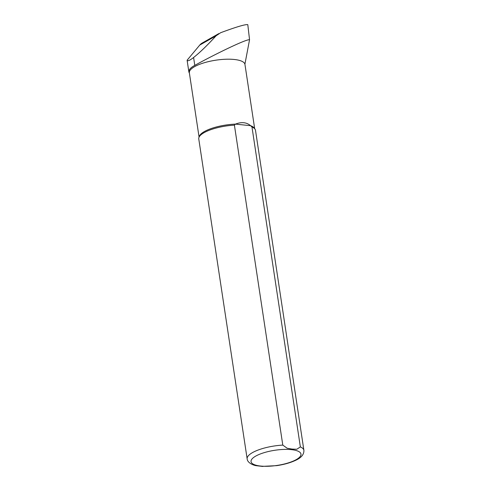 <?xml version="1.0" encoding="UTF-8"?>
<svg xmlns="http://www.w3.org/2000/svg" width="491" height="491" viewBox="0 0 491 491"><rect width="100%" height="100%" fill="white"/><g stroke="black" fill="none" stroke-linecap="round" stroke-linejoin="round"><path stroke-width="0.74" d="M189.428 73.159L188.925 72.195A28.46 8.635 171.4 0 1 188.875 71.944A28.46 8.635 171.4 0 1 194.786 65.377L193.595 57.502C199.733 52.666 207.233 45.43 216.089 35.806L220.655 32.713C236.398 26.882 245.445 24.2 247.795 24.66L249.551 39.716C245.574 39.163 211.756 55.956 194.786 65.377M218.814 33.597L202.224 43.012A11.477 10.096 -119.6 0 0 199.757 45.074L187.108 60.227L187.85 65.193M245.58 68.587L244.911 64.211L249.551 39.716M187.108 60.227C187.507 61.43 189.673 60.522 193.595 57.502M244.911 64.211A28.116 8.531 171.4 0 0 215.543 60.233A28.116 8.531 171.4 0 0 189.354 72.821L199.07 137.063M261.789 466.395L276.66 465.652C283.853 464.584 290.034 462.878 295.201 460.521C301.198 457.894 304.095 454.494 303.892 450.308L255.504 130.354A28.687 8.703 171.4 0 0 254.995 129.127A28.687 8.703 171.4 0 0 251.969 126.979L300.357 446.927L296.822 449.247L292.041 449.075L287.161 448.24L282.798 445.104L234.41 125.15A28.687 8.703 171.4 0 0 198.892 137.609A28.687 8.703 171.4 0 0 198.769 138.935L247.157 458.889C247.433 462.982 253.614 465.4 256.351 465.714L262.857 466.45M254.995 129.127L254.264 128.077A28.116 8.531 171.4 0 0 250.582 125.69L251.969 126.979M255.75 465.585L256.351 465.714M234.41 125.15L235.453 124.119A28.116 8.531 171.4 0 0 199.285 136.394L198.892 137.609M235.453 124.119C241.554 121.75 246.599 122.277 250.582 125.69L235.453 124.119M199.757 45.074L216.089 35.806M303.892 450.308A28.687 8.703 171.4 0 0 300.357 446.927M291.372 449.633A25.244 7.66 171.4 0 0 251.263 460.165A25.244 7.66 171.4 0 0 285.412 463.725A25.244 7.66 171.4 0 0 291.372 449.633M282.798 445.104A28.687 8.703 171.4 0 0 247.157 458.889M245.371 67.181L254.669 128.654M187.844 65.156L188.875 71.944"/></g></svg>
